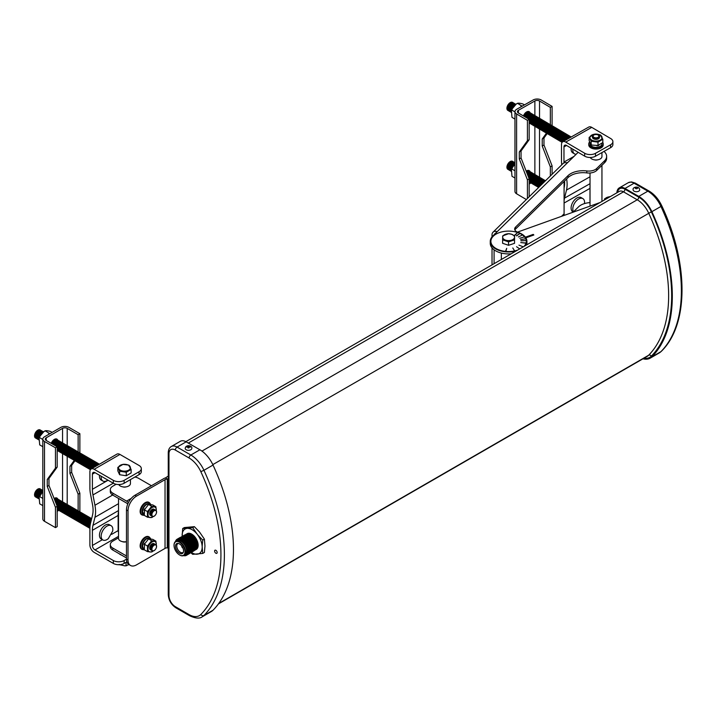 <?xml version="1.0" encoding="UTF-8"?>
<svg xmlns="http://www.w3.org/2000/svg" width="718" height="718" viewBox="0 0 718 718"><rect width="100%" height="100%" fill="white"/><g stroke="black" fill="none" stroke-linecap="round" stroke-linejoin="round"><path stroke-width="1.08" d="M642.978 358.803A22.913 13.229 -120 0 0 650.221 358.147A22.913 13.229 -120 0 0 651.872 356.873A151.184 87.291 -120 0 0 651.872 211.684A22.913 13.229 -120 0 0 638.769 196.409L624.992 188.457A11.461 6.615 -120 0 0 619.266 187.892A11.461 6.615 -120 0 0 616.897 192.792M633.132 189.821A3.285 1.894 0 0 0 634.093 191.159A3.285 1.894 0 0 0 637.674 191.571A3.285 1.894 0 0 0 639.702 189.821C639.226 185.477 632.181 186.985 633.132 189.821M186.142 441.83A11.461 6.615 -120 0 0 180.415 441.265L171.342 446.497A11.461 6.615 60 0 1 177.068 447.072L186.142 441.83L199.918 449.782A22.913 13.229 -120 0 1 213.022 465.058A151.184 87.291 -120 0 1 213.022 610.237A22.913 13.229 -120 0 1 211.37 611.512L202.297 616.753A22.913 13.229 60 0 0 203.948 615.479L213.022 610.237M185.208 448.427A3.285 1.894 0 0 0 186.922 450.087A3.285 1.894 0 0 0 191.778 448.427C192.729 445.591 185.684 444.083 185.208 448.427M215.885 553.237A1.795 1.041 -120 0 0 216.782 553.327A1.795 1.041 -120 0 0 216.782 551.253A1.795 1.041 -120 0 0 214.987 550.212A1.795 1.041 -120 0 0 214.709 551.657A1.795 1.041 -120 0 0 215.885 553.237M202.718 553.434L204.397 552.465L204.962 546.03L204.397 539.119L199.532 532.038L194.381 526.662L184.373 527.559L182.695 528.529L192.702 527.631L197.567 534.713L202.718 540.089L202.153 546.524L202.718 553.434L192.702 554.323L190.808 552.716M182.13 536.095A14.172 8.185 60 0 0 182.148 536.481L182.695 528.529M194.381 526.662L192.702 527.631M204.397 539.119L202.718 540.089M182.13 534.964A14.172 8.185 60 0 1 186.707 528.448M196.723 554.242A14.172 8.185 60 0 1 191.329 552.375A9.217 5.322 60 0 0 191.823 541.489A9.217 5.322 60 0 0 182.184 536.463M202.153 547.654A14.172 8.185 60 0 1 197.567 554.17M197.567 534.713A14.172 8.185 60 0 1 202.153 546.524M187.56 528.367A14.172 8.185 60 0 1 196.723 533.654M186.734 533.968A9.11 5.259 60 0 1 196.265 538.922A9.11 5.259 60 0 1 195.799 549.656M185.836 534.479A9.11 5.259 60 0 1 195.368 539.442A9.11 5.259 60 0 1 194.901 550.176M185.19 534.811A9.11 5.259 60 0 1 194.47 539.963A9.11 5.259 60 0 1 194.291 550.571M183.979 535.431A9.217 5.322 60 0 1 193.627 540.448A9.217 5.322 60 0 1 193.151 551.307M183.081 535.951A9.217 5.322 60 0 1 192.72 540.968A9.217 5.322 60 0 1 192.253 551.828M181.286 536.983A9.217 5.322 60 0 1 190.925 542.009A9.217 5.322 60 0 1 190.449 552.869M180.64 537.315A9.217 5.322 60 0 1 190.028 542.53A9.217 5.322 60 0 1 189.848 553.264M179.428 537.935A9.325 5.385 60 0 1 189.175 543.014A9.325 5.385 60 0 1 188.708 554M178.531 538.455A9.325 5.385 60 0 1 188.278 543.535A9.325 5.385 60 0 1 187.811 554.52M177.624 538.967A9.325 5.385 60 0 1 187.38 544.056A9.325 5.385 60 0 1 186.904 555.041M175.497 541.462A9.325 5.385 60 0 1 186.483 544.576A9.325 5.385 60 0 1 183.682 555.642M175.425 541.605A8.76 5.062 60 0 1 185.531 545.124A8.76 5.062 60 0 1 183.521 555.633M174.034 545.276A8.122 4.685 60 0 1 174.034 545.133A8.122 4.685 60 0 1 175.722 541.408L176.825 540.771A8.122 4.685 60 0 1 184.948 545.465A8.122 4.685 60 0 1 184.948 554.835L183.835 555.472A8.122 4.685 60 0 1 179.778 555.077A8.122 4.685 60 0 1 179.653 554.996M175.722 541.408A8.122 4.685 60 0 1 183.835 546.102A8.122 4.685 60 0 1 183.835 555.472M174.034 545.42A7.754 4.479 60 0 1 179.527 542.252A7.754 4.479 60 0 1 185.011 551.756A7.754 4.479 60 0 1 179.527 554.924A7.754 4.479 60 0 1 174.034 545.42L174.034 545.133M175.479 546.254A5.717 3.303 60 0 1 177.858 543.382A5.717 3.303 60 0 1 182.381 546.945A5.717 3.303 60 0 1 183.207 552.636A5.717 3.303 60 0 1 178.674 552.663A5.717 3.303 60 0 1 175.479 546.254M183.404 552.124A5.116 2.953 60 0 1 182.973 552.501A5.116 2.953 60 0 1 179.024 551.191A5.116 2.953 60 0 1 176.763 546.012A5.116 2.953 60 0 1 177.867 543.643A5.116 2.953 60 0 1 178.405 543.463M182.928 548.04A1.615 0.933 60 0 1 181.699 546.021A1.615 0.933 60 0 1 181.708 545.922M182.749 547.654A1.265 0.727 60 0 1 181.95 546.263M188.062 445.707L186.59 447.054L187.963 446.964L187.954 447.888L188.924 447.897L188.996 446.982L190.369 447.117L190.396 446.56L188.062 445.707L188.107 447.386M186.743 447.018L186.626 446.497M188.233 447.386L187.99 446.372M188.861 447.404L188.269 446.578M188.816 446.587L189.031 445.725M188.771 447.395L189.031 446.39M190.261 447.09L190.396 446.56M188.753 447.888L188.996 446.982M187.963 446.964L188.206 447.879M168.254 478.484L167.285 479.05A3.608 2.082 0 0 0 165.032 479.651L136.519 496.12L134.984 495.24L164.108 478.421A3.608 2.082 180 0 1 165.418 477.946L168.254 476.07M167.339 479.05L165.418 477.946M136.519 496.12A12.027 6.947 120 0 0 128.01 510.857L128.01 559.959A12.027 6.947 120 0 0 130.496 565.47A12.027 6.947 120 0 0 136.519 564.869L165.032 548.408A3.608 2.082 0 0 1 167.285 547.807L168.254 548.274M134.984 495.24A12.027 6.947 120 0 0 126.476 509.968L126.476 559.08A12.027 6.947 120 0 0 128.971 564.581L130.496 565.47M506.711 248.383L505.643 251.013L506.711 248.383M512.778 247.988L514.402 250.564M516.565 246.723L519.617 248.823M518.952 245.161L522.892 246.669M523.871 246.498A17.708 10.223 -0 0 0 526.303 241.329A17.708 10.223 -0 0 0 517.579 232.515A17.708 10.223 -0 0 0 499.809 232.452A17.708 10.223 -0 0 0 490.888 241.329A17.708 10.223 -0 0 0 499.611 250.133A17.708 10.223 -0 0 0 517.552 250.142M508.891 233.781L511.611 234.248A5.923 3.419 180 0 1 511.512 240.171A5.923 3.419 180 0 1 502.672 237.173A5.923 3.419 180 0 1 511.602 234.256L514.573 235.872L514.519 243.339L508.532 245.296L502.609 243.285L502.672 235.872L508.416 233.781M520.604 239.615L525.109 238.87M519.769 238.259L523.952 237.021M525.388 242.944L520.747 242.585L525.388 242.944M518.369 236.949L522.013 235.217M515.003 235.217L517.364 232.838L514.734 235.064M516.619 235.899L519.608 233.763L516.386 235.719M520.936 240.844L525.576 240.566M515.91 251.094A18.336 10.582 -0 0 1 490.259 241.392A18.336 10.582 -0 0 1 492.799 236.016L496.676 232.219A1.221 0.709 -0 0 0 496.793 232.058L496.237 231.349A6.076 4.272 -134.4 0 0 493.006 232.219L563.002 163.587A6.076 4.272 45.6 0 1 566.233 162.717L567.723 162.51A1.221 0.709 -0 0 0 567.902 162.367L578.169 152.306M525.405 245.61A18.336 10.582 -0 0 0 526.922 241.392A18.336 10.582 -0 0 0 517.893 232.273A6.57 3.796 -0 0 1 514.662 228.997A6.57 3.796 -0 0 1 515.569 227.076L515.569 229.033L567.983 177.633A17.447 10.07 180 0 1 586.812 172.912A9.163 5.295 180 0 0 596.712 170.435L604.556 162.744A15.096 8.715 180 0 0 606.638 158.319L606.638 156.362A15.096 8.715 -0 0 0 603.973 151.417M606.638 156.362A15.096 8.715 -0 0 1 604.556 160.787L596.712 168.479A9.163 5.295 -0 0 1 586.812 170.956A17.447 10.07 -0 0 0 567.983 175.677L515.569 227.076M594.253 159.809A3.59 2.073 -0 0 0 597.717 159.809M490.888 241.392L490.888 241.329A17.708 10.223 -0 0 0 490.888 241.392A17.708 10.223 -0 0 0 517.301 250.295M524.014 246.418A17.708 10.223 -0 0 0 526.303 241.392A17.708 10.223 -0 0 0 526.303 241.356L526.303 241.392M590.025 202.62A15.096 8.715 -0 0 0 578.537 206.865L573.099 212.196M526.922 241.392L526.922 243.348A18.336 10.582 180 0 1 526.743 244.838M511.18 253.822A18.336 10.582 180 0 1 490.259 243.348L490.259 241.392M514.878 229.975A6.57 3.796 180 0 1 515.569 229.033M567.723 162.51L496.793 232.058L496.237 231.349L496.237 232.641M493.006 232.219A6.076 4.272 -134.4 0 0 492.027 234.777L492.027 236.859M492.027 247.881L492.027 264.879M564.088 181.457L564.088 213.829A3.653 2.567 -134.4 0 0 564.429 215.301M494.092 249.819L494.092 263.685M494.244 234.598A3.653 2.567 45.6 0 1 494.684 233.924A3.653 2.567 45.6 0 1 495.366 233.503M514.573 235.926L514.519 239.893L508.532 241.849L502.609 239.839M514.519 243.339L514.519 239.893M508.532 245.296L508.532 241.849M520.747 242.585L525.334 243.115M515.003 235.154L517.364 232.838M516.619 235.836L519.608 233.763M506.711 248.32L505.939 251.04M604.511 199.936L604.484 198.859L604.484 199.954M604.493 198.895L610.067 196.732M517.499 232.12L599.943 202.575M604.565 199.909A5.923 3.419 180 0 1 610.013 196.768M533.555 235.01L525.8 237.739M110.312 489.676A8.553 4.936 -0 0 0 112.816 493.167L112.816 495.124A8.553 4.936 180 0 1 110.312 491.633L110.312 489.676A8.553 4.936 -0 0 1 112.816 486.185L116.119 484.273M122.697 486.831A3.59 2.073 -0 0 0 126.269 486.831M134.885 477.048A8.553 4.936 -0 0 1 138.565 478.296L151.444 485.736M126.476 555.974L112.816 548.085L112.816 550.051L126.476 557.94M112.816 550.051A8.553 4.936 180 0 1 110.312 546.551L110.312 544.594A8.553 4.936 -0 0 0 112.816 548.085M112.816 493.167L126.556 501.101L131.241 498.4M112.816 495.124L126.574 503.067A3.653 2.109 60 0 1 127.75 504.072M128.396 502.645A6.076 3.509 -120 0 0 126.556 501.101M110.312 544.594A8.553 4.936 -0 0 1 112.816 541.103L118.524 537.809M122.338 541.623A3.59 2.073 -0 0 0 126.476 541.677M150.071 538.868L149.568 538.572A5.717 3.303 120 0 0 143.86 541.875A5.717 3.303 120 0 0 143.86 548.471L143.932 548.516M145.207 537.1A7.162 4.137 120 0 0 140.522 543.409A7.162 4.137 120 0 0 141.626 549.153L142.227 549.503A7.162 4.137 -60 0 1 141.132 543.759A7.162 4.137 -60 0 1 145.808 537.45A7.162 4.137 -60 0 1 149.389 537.091L148.788 536.741A7.162 4.137 120 0 0 145.207 537.1M143.618 513.038L143.259 513.505A5.717 3.303 120 0 0 143.86 514.043L143.932 514.088M150.071 504.44L149.568 504.144A5.717 3.303 120 0 0 144.686 506.235A5.717 3.303 120 0 0 142.819 512.58L143.86 513.182M145.207 502.672A7.162 4.137 120 0 0 140.522 508.981A7.162 4.137 120 0 0 141.626 514.725L142.227 515.075A7.162 4.137 -60 0 1 141.132 509.331A7.162 4.137 -60 0 1 145.808 503.022A7.162 4.137 -60 0 1 149.389 502.663L148.788 502.313A7.162 4.137 120 0 0 145.207 502.672M143.905 513.882L143.259 513.505M155.878 506.711L152.754 504.916L148.545 504.539L144.013 510.256L144.533 508.918L144.327 515.389L147.45 517.193L147.45 511.575L151.669 506.343L155.878 506.711L156.344 510.812M148.545 504.539L147.935 504.826L148.599 504.431L151.669 506.343M154.199 516.089A3.276 1.894 -60 0 1 152.198 513.235A3.276 1.894 -60 0 1 156.201 510.92A3.276 1.894 -60 0 1 154.199 516.089M154.092 516.233A3.527 2.037 -60 0 1 151.929 513.164A3.527 2.037 -60 0 1 156.255 510.669A3.527 2.037 -60 0 1 154.092 516.233M152.036 516.17A3.527 2.037 -60 0 1 151.677 511.961A3.527 2.037 -60 0 1 155.501 510.166M151.381 515.802A3.527 2.037 -60 0 1 151.031 511.584A3.527 2.037 -60 0 1 154.855 509.789M150.708 515.398A3.5 2.019 -60 0 1 149.802 512.724A3.5 2.019 -60 0 1 152.153 509.376A3.5 2.019 -60 0 1 154.173 509.412M152.826 516.574A5.852 3.384 -60 0 1 152.153 517.023A5.852 3.384 -60 0 1 148.025 514.366A5.852 3.384 -60 0 1 152.602 507.231A5.852 3.384 -60 0 1 156.246 510.651M153.105 516.574L152.279 517.283M151.669 517.57L147.45 517.193M147.45 511.575L144.327 509.78M155.878 541.139L152.754 539.335L148.545 538.967L144.013 544.684L144.533 543.346L144.327 549.817L147.45 551.621L147.45 546.003L151.669 540.762L155.878 541.139L156.344 545.24M148.545 538.967L147.935 539.254L148.599 538.859L151.669 540.762M154.199 550.518A3.276 1.894 -60 0 1 152.198 547.663A3.276 1.894 -60 0 1 156.201 545.348A3.276 1.894 -60 0 1 154.199 550.518M154.092 550.661A3.527 2.037 -60 0 1 151.929 547.592A3.527 2.037 -60 0 1 156.255 545.097A3.527 2.037 -60 0 1 154.092 550.661M152.036 550.598A3.527 2.037 -60 0 1 151.677 546.389A3.527 2.037 -60 0 1 155.501 544.594M151.381 550.221A3.527 2.037 -60 0 1 151.031 546.012A3.527 2.037 -60 0 1 154.855 544.217M150.708 549.826A3.5 2.019 -60 0 1 149.802 547.152A3.5 2.019 -60 0 1 152.153 543.804A3.5 2.019 -60 0 1 154.173 543.84M152.826 550.993A5.852 3.384 -60 0 1 152.153 551.451A5.852 3.384 -60 0 1 148.025 548.794A5.852 3.384 -60 0 1 152.602 541.659A5.852 3.384 -60 0 1 156.246 545.079M153.105 551.002L152.279 551.711M151.669 551.998L147.45 551.621M147.45 546.003L144.327 544.208M118.524 498.418L118.524 538.41A5.959 3.437 0 0 0 120.265 540.842A5.959 3.437 0 0 0 126.476 541.65M126.027 562.338L126.027 565.569L129.052 564.626M119.682 564.689L124.959 565.883L126.027 565.569M124.133 563.433A7.638 4.407 180 0 1 113.336 563.433L113.336 560.534A7.638 4.407 0 0 0 124.133 560.534L124.133 563.433L126.889 561.844M113.336 563.433L94.184 552.375A6.076 3.509 -120 0 1 89.894 544.944L89.894 528.879A30.551 17.645 -120 0 1 90.531 523.225L92.505 515.192A27.006 15.599 60 0 0 92.505 504.548L90.531 494.226A30.551 17.645 -120 0 1 89.894 487.845L89.894 471.78A6.076 3.509 -120 0 1 91.15 468.998L116.899 454.135A6.076 3.509 60 0 1 119.942 454.431L94.184 469.303A6.076 3.509 -120 0 0 91.15 468.998M141.32 468.603L141.32 471.502A7.638 4.407 180 0 1 139.086 474.616L139.086 471.726A7.638 4.407 0 0 0 141.32 468.603A7.638 4.407 0 0 0 139.086 465.488L119.942 454.431M118.524 511.342A27.006 15.599 -120 0 0 118.147 515.452L118.147 530.602A3.653 2.109 -120 0 0 118.524 532.361M113.336 560.534L94.982 549.943A3.653 2.109 60 0 1 92.398 545.474L92.398 530.324A27.006 15.599 60 0 1 92.963 525.334L94.938 517.292A30.551 17.645 -120 0 0 94.938 505.257L92.963 494.935A27.006 15.599 60 0 1 92.398 489.29L92.398 474.149A3.653 2.109 60 0 1 93.152 472.471A3.653 2.109 60 0 1 94.982 472.65L113.336 483.25L113.336 480.36L94.184 469.303M126.476 559.187L124.133 560.534M119.269 553.775A5.959 3.437 0 0 0 121.593 555.113M139.086 474.616L124.133 483.25A7.638 4.407 180 0 1 113.336 483.25M111.119 525.702L109.387 524.705A8.23 4.757 120 0 0 101.157 529.462A8.23 4.757 120 0 0 101.157 538.967L102.889 539.972A8.23 4.757 120 0 0 104.747 540.34A8.23 4.757 120 0 0 108.328 538.617L112.672 531.096A8.23 4.757 120 0 0 111.119 525.702A8.23 4.757 120 0 0 107 526.115A8.23 4.757 120 0 0 101.624 533.366A8.23 4.757 120 0 0 102.889 539.972M99.515 475.271A8.23 4.757 120 0 0 101.157 480.037L102.889 481.033A8.23 4.757 120 0 0 107.835 480.082M139.086 471.726L124.133 480.36L124.133 483.25M113.336 480.36A7.638 4.407 0 0 0 124.133 480.36M101.238 476.267A8.23 4.757 120 0 0 102.889 481.033M90.333 524.122A4.64 2.684 120 0 0 89.912 527.802M90.926 521.627A4.64 2.684 120 0 0 89.894 528.322M91.267 520.245A4.64 2.684 120 0 0 88.341 524.687A4.64 2.684 120 0 0 89.588 528.071M91.491 519.329A4.64 2.684 120 0 0 90.746 519.661A4.64 2.684 120 0 0 87.623 524.095A4.64 2.684 120 0 0 88.835 527.64M91.626 518.782A4.64 2.684 120 0 0 89.992 519.222A4.64 2.684 120 0 0 86.86 523.655A4.64 2.684 120 0 0 88.072 527.2M91.662 518.62A4.64 2.684 120 0 0 89.229 518.782A4.64 2.684 120 0 0 86.106 523.225A4.64 2.684 120 0 0 87.318 526.761M91.15 518.387A4.64 2.684 120 0 0 88.476 518.351A4.64 2.684 120 0 0 85.352 522.785A4.64 2.684 120 0 0 86.564 526.33M90.387 517.956A4.64 2.684 120 0 0 87.722 517.911A4.64 2.684 120 0 0 84.598 522.345A4.64 2.684 120 0 0 85.81 525.89M89.633 517.516A4.64 2.684 120 0 0 86.968 517.472A4.64 2.684 120 0 0 83.835 521.914A4.64 2.684 120 0 0 85.047 525.45M88.879 517.077A4.64 2.684 120 0 0 86.205 517.041A4.64 2.684 120 0 0 83.082 521.474A4.64 2.684 120 0 0 84.293 525.02M88.126 516.646A4.64 2.684 120 0 0 85.451 516.601A4.64 2.684 120 0 0 82.328 521.044A4.64 2.684 120 0 0 83.539 524.58M87.363 516.206A4.64 2.684 120 0 0 84.697 516.17A4.64 2.684 120 0 0 81.565 520.604A4.64 2.684 120 0 0 82.785 524.14M86.609 515.775A4.64 2.684 120 0 0 83.943 515.73A4.64 2.684 120 0 0 80.811 520.164A4.64 2.684 120 0 0 82.023 523.709M85.855 515.336A4.64 2.684 120 0 0 83.18 515.291A4.64 2.684 120 0 0 80.057 519.733A4.64 2.684 120 0 0 81.269 523.269M85.092 514.896A4.64 2.684 120 0 0 82.426 514.86A4.64 2.684 120 0 0 79.303 519.293A4.64 2.684 120 0 0 80.515 522.839M84.338 514.465A4.64 2.684 120 0 0 81.672 514.42A4.64 2.684 120 0 0 78.54 518.854A4.64 2.684 120 0 0 79.761 522.399M83.584 514.025A4.64 2.684 120 0 0 80.919 513.98A4.64 2.684 120 0 0 77.786 518.423A4.64 2.684 120 0 0 78.998 521.959M82.83 513.585A4.64 2.684 120 0 0 80.156 513.549A4.64 2.684 120 0 0 77.032 517.983A4.64 2.684 120 0 0 78.244 521.528M82.067 513.155A4.64 2.684 120 0 0 79.402 513.11A4.64 2.684 120 0 0 76.279 517.543A4.64 2.684 120 0 0 77.49 521.088M81.313 512.715A4.64 2.684 120 0 0 78.648 512.67A4.64 2.684 120 0 0 75.516 517.113A4.64 2.684 120 0 0 76.736 520.649M80.56 512.275A4.64 2.684 120 0 0 77.894 512.239A4.64 2.684 120 0 0 74.762 516.673A4.64 2.684 120 0 0 75.973 520.218M79.806 511.844A4.64 2.684 120 0 0 77.131 511.799A4.64 2.684 120 0 0 74.008 516.233A4.64 2.684 120 0 0 75.219 519.778M79.043 511.404A4.64 2.684 120 0 0 76.377 511.36A4.64 2.684 120 0 0 73.254 515.802A4.64 2.684 120 0 0 74.466 519.338M78.289 510.965A4.64 2.684 120 0 0 75.623 510.929A4.64 2.684 120 0 0 72.491 515.362A4.64 2.684 120 0 0 73.712 518.908M77.535 510.534A4.64 2.684 120 0 0 74.869 510.489A4.64 2.684 120 0 0 71.737 514.932A4.64 2.684 120 0 0 72.949 518.468M76.781 510.094A4.64 2.684 120 0 0 74.107 510.058A4.64 2.684 120 0 0 70.983 514.492A4.64 2.684 120 0 0 72.195 518.028M76.018 509.663A4.64 2.684 120 0 0 73.353 509.618A4.64 2.684 120 0 0 70.229 514.052A4.64 2.684 120 0 0 71.441 517.597M75.264 509.224A4.64 2.684 120 0 0 72.599 509.179A4.64 2.684 120 0 0 69.466 513.621A4.64 2.684 120 0 0 70.687 517.157M74.51 508.784A4.64 2.684 120 0 0 71.845 508.748A4.64 2.684 120 0 0 68.713 513.182A4.64 2.684 120 0 0 69.924 516.727M73.757 508.353A4.64 2.684 120 0 0 71.082 508.308A4.64 2.684 120 0 0 67.959 512.742A4.64 2.684 120 0 0 69.17 516.287M72.994 507.913A4.64 2.684 120 0 0 70.328 507.868A4.64 2.684 120 0 0 67.205 512.311A4.64 2.684 120 0 0 68.416 515.847M72.24 507.473A4.64 2.684 120 0 0 69.574 507.438A4.64 2.684 120 0 0 66.442 511.871A4.64 2.684 120 0 0 67.663 515.416M71.486 507.043A4.64 2.684 120 0 0 68.82 506.998A4.64 2.684 120 0 0 65.688 511.431A4.64 2.684 120 0 0 66.9 514.977M70.732 506.603A4.64 2.684 120 0 0 68.057 506.558A4.64 2.684 120 0 0 64.934 511.001A4.64 2.684 120 0 0 66.146 514.537M69.969 506.163A4.64 2.684 120 0 0 67.304 506.127A4.64 2.684 120 0 0 64.18 510.561A4.64 2.684 120 0 0 65.392 514.106M69.215 505.732A4.64 2.684 120 0 0 66.55 505.687A4.64 2.684 120 0 0 63.417 510.121A4.64 2.684 120 0 0 64.638 513.666M68.461 505.292A4.64 2.684 120 0 0 65.796 505.248A4.64 2.684 120 0 0 62.663 509.69A4.64 2.684 120 0 0 63.875 513.226M67.707 504.853A4.64 2.684 120 0 0 65.033 504.817A4.64 2.684 120 0 0 61.91 509.25A4.64 2.684 120 0 0 63.121 512.796M66.945 504.422A4.64 2.684 120 0 0 64.279 504.377A4.64 2.684 120 0 0 61.156 508.82A4.64 2.684 120 0 0 62.367 512.356M66.191 503.982A4.64 2.684 120 0 0 63.525 503.946A4.64 2.684 120 0 0 60.393 508.38A4.64 2.684 120 0 0 61.613 511.916M65.437 503.551A4.64 2.684 120 0 0 62.771 503.506A4.64 2.684 120 0 0 59.639 507.94A4.64 2.684 120 0 0 60.85 511.485M64.683 503.112A4.64 2.684 120 0 0 62.008 503.067A4.64 2.684 120 0 0 58.885 507.509A4.64 2.684 120 0 0 60.097 511.045M63.92 502.672A4.64 2.684 120 0 0 61.254 502.636A4.64 2.684 120 0 0 58.131 507.07A4.64 2.684 120 0 0 59.343 510.615M63.166 502.241A4.64 2.684 120 0 0 60.5 502.196A4.64 2.684 120 0 0 57.368 506.63A4.64 2.684 120 0 0 58.589 510.175M62.412 501.801A4.64 2.684 120 0 0 59.738 501.756A4.64 2.684 120 0 0 56.848 505.436M57.18 509.403A4.64 2.684 120 0 0 57.826 509.735M61.658 501.361A4.64 2.684 120 0 0 58.984 501.326A4.64 2.684 120 0 0 56.39 504.287M60.895 500.931A4.64 2.684 120 0 0 58.23 500.886A4.64 2.684 120 0 0 55.977 503.228M60.141 500.491A4.64 2.684 120 0 0 57.476 500.446A4.64 2.684 120 0 0 55.582 502.232M59.388 500.051A4.64 2.684 120 0 0 56.713 500.015A4.64 2.684 120 0 0 55.214 501.299M58.634 499.62A4.64 2.684 120 0 0 55.959 499.575A4.64 2.684 120 0 0 54.873 500.419M57.871 499.181A4.64 2.684 120 0 0 55.205 499.136A4.64 2.684 120 0 0 54.541 499.602M57.117 498.741A4.64 2.684 120 0 0 54.451 498.705A4.64 2.684 120 0 0 54.245 498.83M56.363 498.31A4.64 2.684 120 0 0 55.564 497.861M99.389 464.241A4.64 2.684 120 0 0 97.549 464.654A4.64 2.684 120 0 0 95.709 466.368M99.425 464.223A4.64 2.684 120 0 0 96.795 464.223A4.64 2.684 120 0 0 94.166 467.265M98.707 463.828A4.64 2.684 120 0 0 96.041 463.783A4.64 2.684 120 0 0 92.981 467.939M97.953 463.388A4.64 2.684 120 0 0 95.279 463.343A4.64 2.684 120 0 0 92.03 468.495M97.199 462.948A4.64 2.684 120 0 0 94.525 462.913A4.64 2.684 120 0 0 91.258 468.944M96.436 462.518A4.64 2.684 120 0 0 93.771 462.473A4.64 2.684 120 0 0 90.692 469.366M95.682 462.078A4.64 2.684 120 0 0 93.017 462.042A4.64 2.684 120 0 0 90.055 465.883A4.64 2.684 120 0 0 90.441 469.671M94.929 461.647A4.64 2.684 120 0 0 92.254 461.602A4.64 2.684 120 0 0 89.131 466.036A4.64 2.684 120 0 0 90.342 469.581M94.175 461.207A4.64 2.684 120 0 0 91.5 461.162A4.64 2.684 120 0 0 88.377 465.605A4.64 2.684 120 0 0 89.588 469.141M93.412 460.768A4.64 2.684 120 0 0 90.746 460.732A4.64 2.684 120 0 0 87.623 465.165A4.64 2.684 120 0 0 88.835 468.71M92.658 460.337A4.64 2.684 120 0 0 89.992 460.292A4.64 2.684 120 0 0 86.86 464.725A4.64 2.684 120 0 0 88.072 468.271M91.904 459.897A4.64 2.684 120 0 0 89.229 459.852A4.64 2.684 120 0 0 86.106 464.295A4.64 2.684 120 0 0 87.318 467.831M91.15 459.457A4.64 2.684 120 0 0 88.476 459.421A4.64 2.684 120 0 0 85.352 463.855A4.64 2.684 120 0 0 86.564 467.4M90.387 459.026A4.64 2.684 120 0 0 87.722 458.981A4.64 2.684 120 0 0 84.598 463.415A4.64 2.684 120 0 0 85.81 466.96M89.633 458.587A4.64 2.684 120 0 0 86.968 458.542A4.64 2.684 120 0 0 83.835 462.984A4.64 2.684 120 0 0 85.047 466.52M88.879 458.147A4.64 2.684 120 0 0 86.205 458.111A4.64 2.684 120 0 0 83.082 462.545A4.64 2.684 120 0 0 84.293 466.09M88.126 457.716A4.64 2.684 120 0 0 85.451 457.671A4.64 2.684 120 0 0 82.328 462.105A4.64 2.684 120 0 0 83.539 465.65M87.363 457.276A4.64 2.684 120 0 0 84.697 457.231A4.64 2.684 120 0 0 81.565 461.674A4.64 2.684 120 0 0 82.785 465.21M86.609 456.836A4.64 2.684 120 0 0 83.943 456.801A4.64 2.684 120 0 0 80.811 461.234A4.64 2.684 120 0 0 82.023 464.779M85.855 456.406A4.64 2.684 120 0 0 83.18 456.361A4.64 2.684 120 0 0 80.057 460.803A4.64 2.684 120 0 0 81.269 464.34M85.092 455.966A4.64 2.684 120 0 0 82.426 455.921A4.64 2.684 120 0 0 79.303 460.364A4.64 2.684 120 0 0 80.515 463.9M84.338 455.535A4.64 2.684 120 0 0 81.672 455.49A4.64 2.684 120 0 0 78.54 459.924A4.64 2.684 120 0 0 79.761 463.469M83.584 455.095A4.64 2.684 120 0 0 80.919 455.05A4.64 2.684 120 0 0 77.786 459.493A4.64 2.684 120 0 0 78.998 463.029M82.83 454.656A4.64 2.684 120 0 0 80.156 454.62A4.64 2.684 120 0 0 77.032 459.053A4.64 2.684 120 0 0 78.244 462.598M82.067 454.225A4.64 2.684 120 0 0 79.402 454.18A4.64 2.684 120 0 0 76.279 458.614A4.64 2.684 120 0 0 77.49 462.159M81.313 453.785A4.64 2.684 120 0 0 78.648 453.74A4.64 2.684 120 0 0 75.516 458.183A4.64 2.684 120 0 0 76.736 461.719M80.56 453.345A4.64 2.684 120 0 0 77.894 453.309A4.64 2.684 120 0 0 74.762 457.743A4.64 2.684 120 0 0 75.973 461.288M79.806 452.914A4.64 2.684 120 0 0 77.131 452.87A4.64 2.684 120 0 0 74.008 457.303A4.64 2.684 120 0 0 75.219 460.848M79.043 452.475A4.64 2.684 120 0 0 76.377 452.43A4.64 2.684 120 0 0 73.254 456.872A4.64 2.684 120 0 0 74.466 460.409M78.289 452.035A4.64 2.684 120 0 0 75.623 451.999A4.64 2.684 120 0 0 72.491 456.433A4.64 2.684 120 0 0 73.712 459.978M77.535 451.604A4.64 2.684 120 0 0 74.869 451.559A4.64 2.684 120 0 0 71.737 455.993A4.64 2.684 120 0 0 72.949 459.538M76.781 451.164A4.64 2.684 120 0 0 74.107 451.119A4.64 2.684 120 0 0 70.983 455.562A4.64 2.684 120 0 0 72.195 459.098M76.018 450.724A4.64 2.684 120 0 0 73.353 450.689A4.64 2.684 120 0 0 70.229 455.122A4.64 2.684 120 0 0 71.441 458.667M75.264 450.294A4.64 2.684 120 0 0 72.599 450.249A4.64 2.684 120 0 0 69.466 454.691A4.64 2.684 120 0 0 70.687 458.228M74.51 449.854A4.64 2.684 120 0 0 71.845 449.809A4.64 2.684 120 0 0 68.713 454.252A4.64 2.684 120 0 0 69.924 457.788M73.757 449.423A4.64 2.684 120 0 0 71.082 449.378A4.64 2.684 120 0 0 67.959 453.812A4.64 2.684 120 0 0 69.17 457.357M72.994 448.983A4.64 2.684 120 0 0 70.328 448.938A4.64 2.684 120 0 0 67.205 453.381A4.64 2.684 120 0 0 68.416 456.917M72.24 448.544A4.64 2.684 120 0 0 69.574 448.508A4.64 2.684 120 0 0 66.442 452.941A4.64 2.684 120 0 0 67.663 456.486M71.486 448.113A4.64 2.684 120 0 0 68.82 448.068A4.64 2.684 120 0 0 65.688 452.502A4.64 2.684 120 0 0 66.9 456.047M70.732 447.673A4.64 2.684 120 0 0 68.057 447.628A4.64 2.684 120 0 0 64.934 452.071A4.64 2.684 120 0 0 66.146 455.607M69.969 447.233A4.64 2.684 120 0 0 67.304 447.197A4.64 2.684 120 0 0 64.18 451.631A4.64 2.684 120 0 0 65.392 455.176M69.215 446.802A4.64 2.684 120 0 0 66.55 446.758A4.64 2.684 120 0 0 63.417 451.191A4.64 2.684 120 0 0 64.638 454.736M68.461 446.363A4.64 2.684 120 0 0 65.796 446.318A4.64 2.684 120 0 0 62.663 450.76A4.64 2.684 120 0 0 63.875 454.297M67.707 445.923A4.64 2.684 120 0 0 65.033 445.887A4.64 2.684 120 0 0 61.91 450.321A4.64 2.684 120 0 0 63.121 453.866M66.945 445.492A4.64 2.684 120 0 0 64.279 445.447A4.64 2.684 120 0 0 61.156 449.881A4.64 2.684 120 0 0 62.367 453.426M66.191 445.052A4.64 2.684 120 0 0 63.525 445.007A4.64 2.684 120 0 0 60.393 449.45A4.64 2.684 120 0 0 61.613 452.986M65.437 444.613A4.64 2.684 120 0 0 62.771 444.577A4.64 2.684 120 0 0 59.639 449.01A4.64 2.684 120 0 0 60.85 452.555M64.683 444.182A4.64 2.684 120 0 0 62.008 444.137A4.64 2.684 120 0 0 58.885 448.57A4.64 2.684 120 0 0 60.097 452.116M63.92 443.742A4.64 2.684 120 0 0 61.254 443.697A4.64 2.684 120 0 0 58.131 448.14A4.64 2.684 120 0 0 59.343 451.676M63.166 443.311A4.64 2.684 120 0 0 60.5 443.266A4.64 2.684 120 0 0 57.368 447.7A4.64 2.684 120 0 0 58.589 451.245M62.412 442.871A4.64 2.684 120 0 0 59.738 442.826A4.64 2.684 120 0 0 56.821 446.578M57.18 450.473A4.64 2.684 120 0 0 57.826 450.805M61.658 442.432A4.64 2.684 120 0 0 58.984 442.396A4.64 2.684 120 0 0 56.058 446.147M60.895 442.001A4.64 2.684 120 0 0 58.23 441.956A4.64 2.684 120 0 0 55.304 445.707M60.141 441.561A4.64 2.684 120 0 0 57.476 441.516A4.64 2.684 120 0 0 54.55 445.268M59.388 441.121A4.64 2.684 120 0 0 56.713 441.085A4.64 2.684 120 0 0 53.796 444.837M58.634 440.69A4.64 2.684 120 0 0 55.959 440.646A4.64 2.684 120 0 0 53.033 444.397M57.871 440.251A4.64 2.684 120 0 0 55.205 440.206A4.64 2.684 120 0 0 52.279 443.957M57.117 439.811A4.64 2.684 120 0 0 54.451 439.775A4.64 2.684 120 0 0 51.525 443.527M56.363 439.38A4.64 2.684 120 0 0 55.564 438.931M51.238 443.356A5.089 2.935 -60 0 1 56.937 439.129A5.089 2.935 -60 0 1 57.772 440.152M54.11 498.489A5.089 2.935 -60 0 1 56.937 498.059A5.089 2.935 -60 0 1 57.772 499.082M57.18 446.793L55.457 447.79L55.457 468.118L57.18 467.122L57.18 446.793L46.239 440.475A3.285 1.894 180 0 1 45.279 439.129A3.285 1.894 180 0 1 46.239 437.792L62.547 428.377A3.285 1.894 180 0 1 67.196 428.377L67.196 445.573M58.804 510.363L57.18 511.306M55.457 447.79L44.507 441.471A5.726 3.312 0 0 1 42.829 439.129A5.726 3.312 0 0 1 44.507 436.795L60.824 427.381A5.726 3.312 0 0 1 68.928 427.381L79.869 433.69L78.136 434.695L67.196 428.377M79.869 452.932L79.869 433.69M78.136 434.695L78.136 451.9M74.986 460.768L71.656 465.381L71.656 472.363L79.869 493.194L78.136 494.19L78.136 510.83M79.869 511.862L79.869 493.194M55.457 468.118L47.244 479.471L47.244 486.454L55.457 507.285L55.457 527.622L44.507 521.304A5.726 3.312 180 0 1 42.829 518.961L42.829 439.129M55.457 527.622L57.18 526.626L57.18 506.289L55.457 507.285M57.18 467.122L48.968 478.475L48.968 485.458L57.18 506.289M78.136 494.19L69.933 473.359L69.933 466.377L74.286 460.355M71.656 465.381L69.933 466.377M71.656 472.363L69.933 473.359M48.968 478.475L47.244 479.471M48.968 485.458L47.244 486.454M42.829 491.426L39.14 497.403L39.705 503.821L42.829 505.625M42.739 491.516A4.64 2.684 120 0 0 42.353 491.713A4.64 2.684 120 0 0 39.077 497.682M42.829 490.843A4.64 2.684 120 0 0 41.59 491.283A4.64 2.684 120 0 0 38.664 495.052A4.64 2.684 120 0 0 38.951 498.848M42.829 490.475A4.64 2.684 120 0 0 40.836 490.843A4.64 2.684 120 0 0 37.713 495.285A4.64 2.684 120 0 0 38.925 498.822M42.748 490.448A4.64 2.684 120 0 0 40.082 490.412A4.64 2.684 120 0 0 36.959 494.846A4.64 2.684 120 0 0 38.171 498.391M41.994 490.017A4.64 2.684 120 0 0 39.328 489.972A4.64 2.684 120 0 0 36.196 494.406A4.64 2.684 120 0 0 37.417 497.951M41.24 489.577A4.64 2.684 120 0 0 38.566 489.532A4.64 2.684 120 0 0 35.442 493.975A4.64 2.684 120 0 0 36.654 497.511M40.486 489.137A4.64 2.684 120 0 0 37.812 489.102A4.64 2.684 120 0 0 34.688 493.535A4.64 2.684 120 0 0 35.9 497.08M39.705 496.623L42.829 498.427M48.627 434.417L48.86 433.134L50.179 433.519M52.136 432.389L50.511 431.455C47.567 430.638 45.764 430.477 45.108 430.971L43.951 431.5L40.037 436.194L39.14 438.474L39.705 444.891L42.829 446.695M43.951 431.5L45.171 430.773L48.86 433.134M42.739 432.586A4.64 2.684 120 0 0 42.353 432.783A4.64 2.684 120 0 0 39.077 438.752M43.412 431.931A4.64 2.684 120 0 0 41.59 432.353A4.64 2.684 120 0 0 38.664 436.122A4.64 2.684 120 0 0 38.951 439.919M43.448 431.895A4.64 2.684 120 0 0 40.836 431.913A4.64 2.684 120 0 0 37.713 436.347A4.64 2.684 120 0 0 38.925 439.892M42.748 431.518A4.64 2.684 120 0 0 40.082 431.473A4.64 2.684 120 0 0 36.959 435.916A4.64 2.684 120 0 0 38.171 439.452M41.994 431.087A4.64 2.684 120 0 0 39.328 431.042A4.64 2.684 120 0 0 36.196 435.476A4.64 2.684 120 0 0 37.417 439.021M41.24 430.647A4.64 2.684 120 0 0 38.566 430.603A4.64 2.684 120 0 0 35.442 435.045A4.64 2.684 120 0 0 36.654 438.581M40.486 430.208A4.64 2.684 120 0 0 37.812 430.172A4.64 2.684 120 0 0 34.688 434.605A4.64 2.684 120 0 0 35.9 438.151M39.705 437.693L42.829 439.497M130.443 479.615L130.443 483.555A5.959 3.437 180 0 1 126.763 486.732A5.959 3.437 180 0 1 120.265 485.987A5.959 3.437 180 0 1 118.775 484.542M122.625 541.677A3.509 2.028 -0 0 0 126.341 541.677M123.227 486.912A3.509 2.028 -0 0 0 125.74 486.912M131.125 469.437L131.125 472.947L126.26 475.756L119.619 474.724L117.842 470.891L117.842 467.382L119.619 471.223L126.26 472.247L131.125 469.437L128.585 465.067L122.931 464.429M119.619 474.724L119.619 471.223M122.554 464.492L123.783 464.241M122.706 464.582L117.842 467.382M126.26 475.756L126.26 472.247M128.666 465.309A5.923 3.419 180 0 1 126.018 471.035A5.923 3.419 180 0 1 118.757 466.844A5.923 3.419 180 0 1 128.666 465.309M591.964 145.081L598.004 145.476L598.004 142.164L591.174 141.231L591.174 144.542L591.964 145.081L590.995 144.569L589.155 140.656L589.155 137.344L593.965 134.401M591.174 141.231L589.155 137.344M596.927 145.835L598.686 145.539L598.004 145.476L602.815 142.523L602.815 139.211L598.004 142.164M600.894 135.271L600.006 134.787L602.815 139.211M595.043 134.042L600.006 134.787M601.944 143.6L601.944 143.896A5.959 3.437 180 0 1 595.985 147.334A5.959 3.437 180 0 1 590.025 143.896L590.025 143.017M602.815 142.541A7.216 4.164 180 0 1 603.21 143.896A7.216 4.164 180 0 1 595.985 148.061A7.216 4.164 180 0 1 588.769 143.896A7.216 4.164 180 0 1 589.559 142.002M603.21 143.896L603.21 144.892A7.216 4.164 180 0 1 595.985 149.066A7.216 4.164 180 0 1 588.769 144.892L588.769 143.896M610.596 144.785L595.491 153.32L595.491 156.219L610.596 147.675L610.596 144.785A7.638 4.407 -0 0 0 612.885 141.634A7.638 4.407 -0 0 0 610.704 138.547L591.758 127.373L565.739 142.092A6.076 3.473 -119.5 0 0 562.75 141.76A6.076 3.473 -119.5 0 0 561.494 144.542L561.494 160.608A30.551 17.456 -119.5 0 0 561.772 164.799M563.989 162.941A27.006 15.428 60.5 0 1 563.971 162.062L563.971 146.921A3.653 2.082 60.5 0 1 564.725 145.251A3.653 2.082 60.5 0 1 566.529 145.449L584.685 156.156L584.685 153.257L565.739 142.092M584.685 153.257A7.638 4.407 -0 0 0 595.491 153.32M564.563 180.99A27.006 15.428 60.5 0 1 564.088 187.928M564.088 200.735A27.006 15.428 60.5 0 1 564.528 198.105L566.484 190.082A30.551 17.456 -119.5 0 0 566.646 178.953M612.885 141.634L612.885 144.524A7.638 4.407 180 0 1 610.596 147.675M595.491 156.219A7.638 4.407 180 0 1 584.685 156.156M571.151 148.168A8.23 4.802 120.5 0 0 572.802 152.853L574.508 153.867A8.23 4.802 120.5 0 0 576.168 154.271M584.488 203.58A8.23 4.802 120.5 0 0 582.872 198.608L581.158 197.603A8.23 4.802 120.5 0 0 572.838 202.252A8.23 4.802 120.5 0 0 572.802 211.783L573.251 212.052M590.025 187.039A27.006 15.428 -119.5 0 0 589.99 188.385L589.99 202.62M562.75 141.76L588.769 127.05A6.076 3.473 60.5 0 1 591.758 127.373M582.872 198.608A8.23 4.802 120.5 0 0 576.455 200.744A8.23 4.802 120.5 0 0 572.811 209.028A8.23 4.802 120.5 0 0 573.502 211.801M572.856 149.182A8.23 4.802 120.5 0 0 574.508 153.867M571.088 137.048A4.64 2.71 120.5 0 0 567.588 139.032M571.187 136.985A4.64 2.71 120.5 0 0 565.99 139.929M570.541 136.644A4.64 2.71 120.5 0 0 567.489 136.806A4.64 2.71 120.5 0 0 564.788 140.611M569.796 136.205A4.64 2.71 120.5 0 0 566.349 136.662A4.64 2.71 120.5 0 0 563.818 141.159M569.051 135.765A4.64 2.71 120.5 0 0 565.237 136.546A4.64 2.71 120.5 0 0 563.038 141.599M568.297 135.325A4.64 2.71 120.5 0 0 564.115 136.492A4.64 2.71 120.5 0 0 562.436 141.984M567.552 134.885A4.64 2.71 120.5 0 0 562.939 136.591A4.64 2.71 120.5 0 0 562.122 142.317M566.807 134.437A4.64 2.71 120.5 0 0 561.781 136.77A4.64 2.71 120.5 0 0 562.113 142.326M566.053 133.997A4.64 2.71 120.5 0 0 561.018 136.348A4.64 2.71 120.5 0 0 561.395 141.895M565.308 133.557A4.64 2.71 120.5 0 0 560.273 135.908A4.64 2.71 120.5 0 0 560.65 141.455M564.554 133.117A4.64 2.71 120.5 0 0 559.519 135.469A4.64 2.71 120.5 0 0 559.905 141.015M563.81 132.677A4.64 2.71 120.5 0 0 558.775 135.029A4.64 2.71 120.5 0 0 559.151 140.575M563.065 132.238A4.64 2.71 120.5 0 0 558.03 134.589A4.64 2.71 120.5 0 0 558.407 140.136M562.311 131.798A4.64 2.71 120.5 0 0 557.276 134.149A4.64 2.71 120.5 0 0 557.662 139.687M561.566 131.349A4.64 2.71 120.5 0 0 556.531 133.701A4.64 2.71 120.5 0 0 556.908 139.247M560.821 130.909A4.64 2.71 120.5 0 0 555.777 133.261A4.64 2.71 120.5 0 0 556.163 138.807M560.067 130.47A4.64 2.71 120.5 0 0 555.032 132.821A4.64 2.71 120.5 0 0 555.409 138.368M559.322 130.03A4.64 2.71 120.5 0 0 554.287 132.381A4.64 2.71 120.5 0 0 554.664 137.928M558.568 129.59A4.64 2.71 120.5 0 0 553.533 131.941A4.64 2.71 120.5 0 0 553.919 137.488M557.823 129.15A4.64 2.71 120.5 0 0 552.788 131.502A4.64 2.71 120.5 0 0 553.165 137.048M557.078 128.702A4.64 2.71 120.5 0 0 552.043 131.062A4.64 2.71 120.5 0 0 552.42 136.599M556.324 128.262A4.64 2.71 120.5 0 0 551.289 130.613A4.64 2.71 120.5 0 0 551.675 136.16M555.579 127.822A4.64 2.71 120.5 0 0 550.544 130.173A4.64 2.71 120.5 0 0 550.921 135.72M554.835 127.382A4.64 2.71 120.5 0 0 549.8 129.734A4.64 2.71 120.5 0 0 550.176 135.28M554.081 126.942A4.64 2.71 120.5 0 0 549.046 129.294A4.64 2.71 120.5 0 0 549.423 134.84M553.336 126.503A4.64 2.71 120.5 0 0 548.301 128.854A4.64 2.71 120.5 0 0 548.678 134.401M552.591 126.063A4.64 2.71 120.5 0 0 547.547 128.414A4.64 2.71 120.5 0 0 547.933 133.961M551.837 125.614A4.64 2.71 120.5 0 0 546.802 127.975A4.64 2.71 120.5 0 0 547.179 133.512M551.092 125.174A4.64 2.71 120.5 0 0 546.057 127.526A4.64 2.71 120.5 0 0 546.434 133.072M552.097 125.713L552.097 106.399L550.347 107.386L550.347 124.735A4.64 2.71 120.5 0 0 545.303 127.086A4.64 2.71 120.5 0 0 545.689 132.633M549.593 124.295A4.64 2.71 120.5 0 0 544.558 126.646A4.64 2.71 120.5 0 0 544.935 132.193M548.848 123.855A4.64 2.71 120.5 0 0 543.813 126.206A4.64 2.71 120.5 0 0 544.19 131.753M548.094 123.415A4.64 2.71 120.5 0 0 543.059 125.767A4.64 2.71 120.5 0 0 543.445 131.313M547.349 122.975A4.64 2.71 120.5 0 0 542.314 125.327A4.64 2.71 120.5 0 0 542.691 130.873M546.604 122.527A4.64 2.71 120.5 0 0 541.56 124.878A4.64 2.71 120.5 0 0 541.946 130.425M545.851 122.087A4.64 2.71 120.5 0 0 540.816 124.438A4.64 2.71 120.5 0 0 541.192 129.985M545.106 121.647A4.64 2.71 120.5 0 0 540.071 123.999A4.64 2.71 120.5 0 0 540.448 129.545M544.352 121.207A4.64 2.71 120.5 0 0 539.317 123.559A4.64 2.71 120.5 0 0 539.703 129.105M543.607 120.768A4.64 2.71 120.5 0 0 538.572 123.119A4.64 2.71 120.5 0 0 538.949 128.666M542.862 120.328A4.64 2.71 120.5 0 0 537.827 122.679A4.64 2.71 120.5 0 0 538.204 128.226M542.108 119.879A4.64 2.71 120.5 0 0 537.073 122.239A4.64 2.71 120.5 0 0 537.459 127.777M541.363 119.439A4.64 2.71 120.5 0 0 536.328 121.791A4.64 2.71 120.5 0 0 536.705 127.337M540.618 119A4.64 2.71 120.5 0 0 535.583 121.351A4.64 2.71 120.5 0 0 535.96 126.898M539.864 118.56A4.64 2.71 120.5 0 0 534.829 120.911A4.64 2.71 120.5 0 0 535.206 126.458M539.119 118.12A4.64 2.71 120.5 0 0 534.084 120.471A4.64 2.71 120.5 0 0 534.461 126.018M538.374 117.68A4.64 2.71 120.5 0 0 533.33 120.032A4.64 2.71 120.5 0 0 533.716 125.578M537.62 117.24A4.64 2.71 120.5 0 0 532.585 119.592A4.64 2.71 120.5 0 0 532.962 125.138M536.876 116.792A4.64 2.71 120.5 0 0 531.841 119.152A4.64 2.71 120.5 0 0 532.217 124.69M536.122 116.352A4.64 2.71 120.5 0 0 531.087 118.703A4.64 2.71 120.5 0 0 531.473 124.25M535.377 115.912A4.64 2.71 120.5 0 0 530.342 118.264A4.64 2.71 120.5 0 0 530.719 123.81M534.632 115.472A4.64 2.71 120.5 0 0 528.942 119.224M529.175 122.877A4.64 2.71 120.5 0 0 529.974 123.37M533.878 115.033A4.64 2.71 120.5 0 0 528.197 118.775M533.133 114.593A4.64 2.71 120.5 0 0 527.452 118.335M532.388 114.153A4.64 2.71 120.5 0 0 526.698 117.896M531.634 113.704A4.64 2.71 120.5 0 0 525.953 117.456M530.889 113.264A4.64 2.71 120.5 0 0 525.208 117.016M530.144 112.825A4.64 2.71 120.5 0 0 524.454 116.576M529.39 112.385A4.64 2.71 120.5 0 0 523.709 116.136M528.645 111.945A4.64 2.71 120.5 0 0 527.82 111.487M545.285 180.963A4.64 2.71 120.5 0 0 540.896 185.262M545.509 180.748A4.64 2.71 120.5 0 0 542.018 181.825A4.64 2.71 120.5 0 0 539.846 186.294M545.106 180.577A4.64 2.71 120.5 0 0 541.049 181.609A4.64 2.71 120.5 0 0 539.164 186.967M544.352 180.137A4.64 2.71 120.5 0 0 539.873 181.672A4.64 2.71 120.5 0 0 538.76 187.362M543.607 179.697A4.64 2.71 120.5 0 0 538.715 181.807A4.64 2.71 120.5 0 0 538.644 187.479M542.862 179.258A4.64 2.71 120.5 0 0 537.827 181.609A4.64 2.71 120.5 0 0 538.204 187.156M542.108 178.818A4.64 2.71 120.5 0 0 537.073 181.169A4.64 2.71 120.5 0 0 537.459 186.716M541.363 178.369A4.64 2.71 120.5 0 0 536.328 180.73A4.64 2.71 120.5 0 0 536.705 186.267M540.618 177.929A4.64 2.71 120.5 0 0 535.583 180.281A4.64 2.71 120.5 0 0 535.96 185.827M539.864 177.49A4.64 2.71 120.5 0 0 534.829 179.841A4.64 2.71 120.5 0 0 535.206 185.388M539.119 177.05A4.64 2.71 120.5 0 0 534.084 179.401A4.64 2.71 120.5 0 0 534.461 184.948M538.374 176.61A4.64 2.71 120.5 0 0 533.33 178.962A4.64 2.71 120.5 0 0 533.716 184.508M537.62 176.17A4.64 2.71 120.5 0 0 532.585 178.522A4.64 2.71 120.5 0 0 532.962 184.068M536.876 175.731A4.64 2.71 120.5 0 0 531.841 178.082A4.64 2.71 120.5 0 0 532.217 183.628M536.122 175.282A4.64 2.71 120.5 0 0 531.087 177.633A4.64 2.71 120.5 0 0 531.473 183.18M535.377 174.842A4.64 2.71 120.5 0 0 530.342 177.193A4.64 2.71 120.5 0 0 530.719 182.74M534.632 174.402A4.64 2.71 120.5 0 0 528.924 178.217M529.175 181.807A4.64 2.71 120.5 0 0 529.974 182.3M533.878 173.962A4.64 2.71 120.5 0 0 528.466 177.041M533.133 173.523A4.64 2.71 120.5 0 0 528.044 175.955M532.388 173.083A4.64 2.71 120.5 0 0 527.658 174.95M531.634 172.634A4.64 2.71 120.5 0 0 527.29 174.007M530.889 172.194A4.64 2.71 120.5 0 0 526.94 173.11M530.144 171.755A4.64 2.71 120.5 0 0 526.617 172.275M529.39 171.315A4.64 2.71 120.5 0 0 526.312 171.494M528.645 170.875A4.64 2.71 120.5 0 0 527.82 170.417M526.177 171.153A5.089 2.971 -59.5 0 1 526.635 170.857A5.089 2.971 -59.5 0 1 529.22 170.633A5.089 2.971 -59.5 0 1 530.055 171.674M523.422 115.966A5.089 2.971 -59.5 0 1 526.635 111.927A5.089 2.971 -59.5 0 1 529.22 111.703A5.089 2.971 -59.5 0 1 530.055 112.744M531.015 182.982L529.175 184.023M529.175 196.759L529.175 178.854L527.425 179.841L519.302 158.965L519.302 151.974L527.425 140.674L529.175 139.687L529.175 119.359L518.351 112.968A3.285 1.894 180 0 1 517.409 111.649A3.285 1.894 180 0 1 518.396 110.294L534.874 100.969A3.285 1.894 180 0 1 539.523 100.996L539.523 118.291M526.339 199.532L516.601 193.788A5.726 3.312 180 0 1 514.968 191.473L514.968 111.649A5.726 3.312 -0 0 0 516.601 113.956L516.601 193.788M514.968 111.649A5.726 3.312 -0 0 1 516.682 109.28L533.169 99.964A5.726 3.312 -0 0 1 541.264 100.008L552.097 106.399M552.097 174.286L552.097 165.894L543.975 145.018L543.975 138.027L547.206 133.539M550.347 175.991L550.347 166.881L552.097 165.894M527.425 179.841L527.425 198.473M529.175 119.359L527.425 120.346L516.601 113.956M527.425 120.346L527.425 140.674M550.347 107.386L539.523 100.996M550.347 166.881L542.225 146.005L542.225 139.014L546.47 133.108M529.175 139.687L521.053 150.986L521.053 157.978L529.175 178.854M519.302 158.965L521.053 157.978M519.302 151.974L521.053 150.986M542.225 146.005L543.975 145.018M542.225 139.014L543.975 138.027M520.936 106.874L521.16 105.654L522.435 106.031M524.454 104.891L522.91 103.975C519.958 103.141 518.136 102.97 517.454 103.464L516.314 103.966L512.329 108.678L511.44 110.913L511.988 117.348L514.968 119.107M511.988 110.15L514.968 111.9M516.314 103.966L517.516 103.266L521.16 105.654M515.039 105.097A4.64 2.71 120.5 0 0 511.404 111.039M515.757 104.406A4.64 2.71 120.5 0 0 511.575 107.341A4.64 2.71 120.5 0 0 511.243 112.313A4.64 2.71 120.5 0 1 510.839 106.883A4.64 2.71 120.5 0 1 515.82 104.343M515.174 104.002A4.64 2.71 120.5 0 0 510.139 106.354A4.64 2.71 120.5 0 0 510.516 111.9M514.429 103.563A4.64 2.71 120.5 0 0 509.394 105.914A4.64 2.71 120.5 0 0 509.771 111.461M513.675 103.123A4.64 2.71 120.5 0 0 508.64 105.474A4.64 2.71 120.5 0 0 509.026 111.021M512.93 102.683A4.64 2.71 120.5 0 0 507.895 105.034A4.64 2.71 120.5 0 0 508.272 110.581M514.968 164.108L512.329 167.608L511.988 169.08L514.968 170.83M511.988 169.08L511.44 169.843L511.988 176.278L514.968 178.037M514.968 164.063A4.64 2.71 120.5 0 0 511.404 169.969M514.968 163.363A4.64 2.71 120.5 0 0 511.297 166.809A4.64 2.71 120.5 0 0 511.243 171.243M514.968 162.887A4.64 2.71 120.5 0 0 510.48 166.522A4.64 2.71 120.5 0 0 511.243 171.27M514.968 162.753A4.64 2.71 120.5 0 0 510.022 165.49A4.64 2.71 120.5 0 0 510.516 170.83M514.429 162.492A4.64 2.71 120.5 0 0 509.394 164.844A4.64 2.71 120.5 0 0 509.771 170.39M513.675 162.053A4.64 2.71 120.5 0 0 508.64 164.404A4.64 2.71 120.5 0 0 509.026 169.951M512.93 161.613A4.64 2.71 120.5 0 0 507.895 163.964A4.64 2.71 120.5 0 0 508.272 169.511M601.944 152.566L601.944 156.524A5.959 3.437 180 0 1 598.238 159.701A5.959 3.437 180 0 1 591.731 158.929A5.959 3.437 180 0 1 590.259 157.475M600.32 135.146A6.067 3.5 180 0 1 597.493 140.988A6.067 3.5 180 0 1 590.142 136.653A6.067 3.5 180 0 1 600.32 135.146M596.478 139.328A3.034 1.75 180 0 1 595.5 139.328M599.476 137.084A3.509 2.028 180 0 1 595.985 139.346A3.509 2.028 180 0 1 592.494 137.084M599.476 136.626A3.509 2.028 180 0 1 595.985 138.888A3.509 2.028 180 0 1 592.494 136.626M598.498 134.975A3.509 2.028 180 0 1 596.855 138.359A3.509 2.028 180 0 1 592.601 135.846A3.509 2.028 180 0 1 598.498 134.975M598.058 134.993A2.899 1.678 180 0 1 596.712 137.784A2.899 1.678 180 0 1 593.194 135.711A2.899 1.678 180 0 1 598.058 134.993M635.295 183.099A2.441 1.409 120 0 0 634.066 183.225A11.461 6.615 -120 0 0 628.34 182.659L631.463 181.914L635.295 183.099L649.063 191.051A2.441 1.409 120 0 0 647.842 191.176L634.066 183.225L624.992 188.457M638.769 196.409L647.842 191.176A22.913 13.229 -120 0 1 660.946 206.443L661.763 205.788C688.697 262.95 688.984 324.473 661.287 351.371A2.441 1.975 -135.3 0 1 660.946 351.632A151.184 87.291 -120 0 0 660.946 206.443L651.872 211.684M661.287 351.371L659.295 352.906A22.913 13.229 -120 0 0 660.946 351.632L651.872 356.873M617.615 192.379A10.537 6.085 60 0 1 624.992 189.211L638.769 197.163A21.998 12.7 60 0 1 651.352 211.819A150.268 86.761 60 0 1 651.352 356.128A21.998 12.7 60 0 1 643.965 358.228M624.992 189.211A2.136 1.239 -60 0 1 623.484 191.832A8.401 4.855 -120 0 0 619.284 191.41L185.836 441.66M218.398 603.928L647.187 356.37A19.862 11.47 -120 0 0 648.614 355.266A148.132 85.523 -120 0 0 648.614 213.013A19.862 11.47 -120 0 0 637.252 199.783L623.484 191.832L188.304 443.078M651.352 356.128A2.136 1.723 44.7 0 0 648.614 355.266L218.748 603.443M651.352 211.819L212.815 464.618M638.769 197.163A2.136 1.239 -60 0 1 637.252 199.783L201.946 451.101M213.022 465.058L203.948 470.29A22.913 13.229 60 0 0 190.844 455.015A2.441 1.409 120 0 0 189.112 458.012L175.345 450.06A2.441 1.409 120 0 1 177.068 447.072L190.844 455.015L199.918 449.782M168.972 593.633L168.972 453.74A2.441 1.409 180 0 1 168.254 452.744L168.254 594.63C168.658 600.248 171.189 604.637 175.847 607.787L189.624 615.739C195.529 618.458 199.757 618.799 202.297 616.753M200.825 471.654L203.948 470.29A151.184 87.291 60 0 1 203.948 615.479A2.441 1.975 -135.3 0 1 200.825 614.491A148.743 85.873 -120 0 0 200.825 471.654A20.472 11.82 -120 0 0 189.112 458.012M175.345 450.06A9.011 5.205 -120 0 0 168.972 453.74L168.972 595.626A2.441 1.409 180 0 1 168.254 594.63M168.972 595.626A9.011 5.205 -120 0 0 175.345 606.665A2.441 1.409 120 0 0 175.847 607.787M175.345 606.665L189.112 614.617A2.441 1.409 120 0 0 189.624 615.739M189.112 614.617A20.472 11.82 -120 0 0 200.825 614.491M635.61 188.538A1.149 0.664 0 0 0 637.521 188.242A1.149 0.664 0 0 0 636.121 187.434A1.149 0.664 0 0 0 635.61 188.538M189.525 446.399A1.149 0.664 0 0 0 189.04 446.093M188.987 447.278A1.149 0.664 0 0 0 189.498 446.991M187.461 446.964A1.149 0.664 0 0 0 187.945 447.26M188.008 446.075A1.149 0.664 0 0 0 187.488 446.363M128.01 510.857L126.476 509.968M128.01 559.959L126.476 559.08M167.285 479.05L167.285 547.807M165.032 479.651L165.032 548.408M604.556 160.787L604.556 162.744M567.983 175.677L567.983 177.633M586.812 170.956L586.812 172.912M596.712 168.479L596.712 170.435M561.521 216.351L564.088 213.829M525.414 237.173L533.196 234.391L533.833 234.992L525.872 237.846M533.348 235.037L525.675 237.541M533.815 234.974L533.196 234.391M150.268 538.877A6.247 3.608 120 0 0 146.454 538.572A6.247 3.608 120 0 0 142.209 544.72A6.247 3.608 120 0 0 144.121 549.351M150.268 504.458A6.247 3.608 120 0 0 146.454 504.144A6.247 3.608 120 0 0 142.209 510.292A6.247 3.608 120 0 0 144.121 514.923M118.524 536.346L94.982 549.943M111.604 534.38L118.147 530.602M118.147 515.452L92.398 530.324M92.398 545.474L102.405 539.694M94.982 472.65L92.398 474.149M92.398 489.29L108.095 480.225M113.264 483.214L92.963 494.935M94.938 505.257L112.654 495.025M92.963 525.334L118.524 510.57M118.524 503.677L94.938 517.292M46.239 437.792L46.239 440.475M62.547 501.846L62.547 453.588M62.547 442.916L62.547 428.377M44.507 441.471L44.507 521.304M67.196 456.289L67.196 504.503M566.556 145.458L563.971 146.921M563.971 162.062L573.996 156.398M589.99 188.385L564.088 203.032M564.528 198.105L590.025 183.691M590.025 176.772L566.484 190.082M569.805 176.17L571.905 174.986M534.874 174.492L534.874 126.332M534.874 115.562L534.874 100.969M518.396 110.294L518.396 113.004M539.523 129.043L539.523 177.22M649.063 191.051C654.394 194.291 658.63 199.2 661.763 205.788M619.266 187.892L628.34 182.659M650.221 358.147L659.295 352.906M171.342 446.497C169.403 447.583 168.371 449.665 168.254 452.744M501.352 253.068L501.352 259.494M509.609 233.736L507.689 233.727M610.183 196.669L609.447 196.705M533.815 234.939L525.827 237.784M149.389 537.091L150.861 538.94M144.417 549.871L142.227 549.503M149.389 502.663L150.861 504.512M144.417 515.443L142.227 515.075M39.14 497.403L40.037 495.124M39.14 438.474L40.037 436.194M129.491 465.578L128.585 465.067M120.014 564.895L119.206 564.393M126.781 565.649L124.959 565.883M601.944 201.426L601.944 165.302M590.025 206.129L590.025 172.993M511.44 110.913L512.329 108.678M511.44 169.843L512.329 167.608"/></g></svg>
